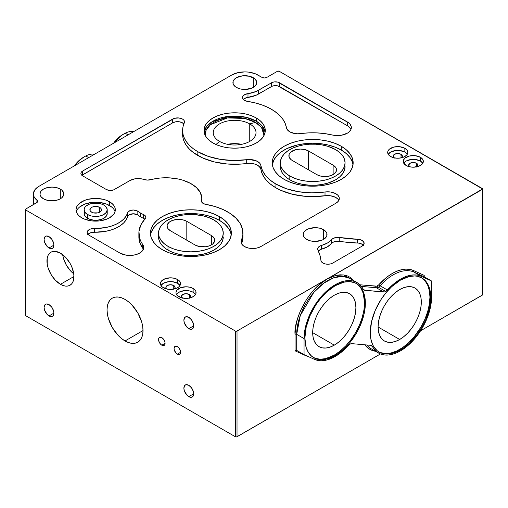 <?xml version="1.0" encoding="UTF-8"?>
<svg xmlns="http://www.w3.org/2000/svg" width="508" height="508" viewBox="0 0 508 508"><rect width="100%" height="100%" fill="white"/><g stroke="black" fill="none" stroke-linecap="round" stroke-linejoin="round"><path stroke-width="0.76" d="M177.343 354.165A4.623 2.667 60 0 1 174.32 350.088A4.623 2.667 60 0 1 175.031 346.386A4.623 2.667 60 0 1 177.343 346.615L176.092 346.177L174.625 346.723L174.073 348.501L174.32 350.088L176.092 353.155L177.343 354.165L179.159 354.578L180.061 354.057L180.613 352.279L177.343 354.165L180.613 352.279L180.365 350.685L179.159 348.298L177.343 346.615A4.623 2.667 60 0 1 180.365 350.685A4.623 2.667 60 0 1 179.654 354.394A4.623 2.667 60 0 1 177.343 354.165M161.811 345.199A4.623 2.667 60 0 1 158.788 341.122A4.623 2.667 60 0 1 159.499 337.414A4.623 2.667 60 0 1 161.811 337.642L159.995 337.229L159.093 337.757L158.604 338.83L158.788 341.122L160.56 344.189L161.811 345.199L163.627 345.611L164.833 344.608L165.081 343.306L161.811 345.199L165.081 343.306L164.833 341.719L163.627 339.331L161.811 337.642A4.623 2.667 60 0 1 164.833 341.719A4.623 2.667 60 0 1 164.122 345.427A4.623 2.667 60 0 1 161.811 345.199M62.675 254.667A19.075 11.011 -120 0 0 73.749 273.844L70.815 271.183L66.44 265.278L63.513 258.534L62.675 254.667M60.446 284.315A19.075 11.011 60 0 1 47.981 267.506A19.075 11.011 60 0 1 50.908 252.216A19.075 11.011 60 0 1 60.446 253.162L55.283 251.371L52.953 251.46L50.908 252.216L49.232 253.613L47.981 255.581L47.212 258.064L47.212 264.141L47.981 267.506L50.908 274.244L55.283 280.149L60.446 284.315L63.075 285.534L65.608 286.106L67.939 286.017L69.983 285.255L71.66 283.864L72.904 281.896L73.933 276.523L60.446 284.315L73.933 276.523L73.673 273.336L71.66 266.56L69.983 263.233L65.608 257.327L60.446 253.162A19.075 11.011 60 0 1 72.904 269.97A19.075 11.011 60 0 1 69.983 285.261A19.075 11.011 60 0 1 60.446 284.315M99.746 207.416L99.746 212.141L99.746 207.416A5.779 3.34 180 0 1 101.441 209.779A5.779 3.34 180 0 1 97.873 212.865A5.779 3.34 180 0 1 91.573 212.141A5.779 3.34 180 0 1 89.878 209.779A5.779 3.34 180 0 1 93.447 206.699A5.779 3.34 180 0 1 99.746 207.416L101.003 208.502L101.327 210.433L99.746 212.141L97.873 212.865L93.447 212.865L91.573 212.141L89.992 210.433L90.322 208.502L92.45 207.004L96.787 206.508L99.746 207.416M84.099 209.779L84.982 212.331L87.484 214.497L91.237 215.944L95.663 216.452L100.082 215.944L103.835 214.497L106.343 212.331L107.22 209.779L106.343 207.226L103.835 205.061L102.083 204.229L97.917 203.232L93.402 203.232L89.237 204.229L86.049 206.07L84.982 207.226L84.099 209.779L84.099 213.557A11.563 6.674 0 0 0 87.484 218.275L87.484 214.497A11.563 6.674 180 0 1 84.099 209.779A11.563 6.674 180 0 1 91.237 203.613A11.563 6.674 180 0 1 103.835 205.061A11.563 6.674 180 0 1 107.22 209.779A11.563 6.674 180 0 1 100.082 215.944A11.563 6.674 180 0 1 87.484 214.497L87.484 218.275A11.563 6.674 0 0 0 100.082 219.723A11.563 6.674 0 0 0 107.22 213.557L106.343 216.11L103.835 218.275L102.083 219.107L97.917 220.104L93.402 220.104L89.237 219.107L86.049 217.265L84.322 214.859L84.322 212.255M115.037 211.665A19.653 11.347 0 0 0 109.557 205.53L109.557 201.759A19.653 11.347 180 0 1 115.316 209.779A19.653 11.347 180 0 1 103.181 220.262A19.653 11.347 180 0 1 81.763 217.805L79.318 216.084L77.502 214.122L76.384 211.995L76.01 209.779L76.384 207.562L77.502 205.435L79.318 203.473L84.741 200.343L88.138 199.295L95.663 198.431L103.181 199.295L106.578 200.343L112.001 203.473L113.817 205.435L114.935 207.562L115.316 209.779L114.935 211.995L113.817 214.122L109.557 217.805L106.578 219.215L99.492 220.91L91.827 220.91L84.741 219.215L81.763 217.805A19.653 11.347 180 0 1 76.01 209.779A19.653 11.347 180 0 1 88.138 199.295A19.653 11.347 180 0 1 109.557 201.759L109.557 205.53A19.653 11.347 0 0 0 89.681 202.743A19.653 11.347 0 0 0 76.283 211.665M158.528 233.14L159.15 236.785L160.992 240.29L163.982 243.523L168.008 246.355L172.911 248.679L178.511 250.406L184.582 251.473L190.894 251.828L197.212 251.473L203.283 250.406L208.877 248.679L213.785 246.355L217.811 243.523L220.802 240.29L222.644 236.785L223.266 233.14L222.644 229.495L220.802 225.99L217.811 222.758L213.785 219.926L208.877 217.602L203.283 215.875L194.069 214.541L187.725 214.541L181.502 215.259L175.635 216.662L170.358 218.694L165.875 221.285L162.35 224.333L159.918 227.717L158.68 231.311L158.528 236.919A32.372 18.688 0 0 0 168.008 250.133L168.008 246.355A32.372 18.688 180 0 1 158.528 233.14A32.372 18.688 180 0 1 178.511 215.875A32.372 18.688 180 0 1 213.785 219.926A32.372 18.688 180 0 1 223.266 233.14A32.372 18.688 180 0 1 203.283 250.406A32.372 18.688 180 0 1 168.008 246.355L168.008 250.133A32.372 18.688 0 0 0 203.283 254.184A32.372 18.688 0 0 0 223.266 236.919L222.644 240.563L220.802 244.069L217.811 247.301L213.785 250.133L208.877 252.457L203.283 254.184L194.069 255.518L187.725 255.518L181.502 254.8L175.635 253.397L170.358 251.365L165.875 248.774L162.35 245.726L159.918 242.341L158.68 238.747L158.68 235.083M231.229 235.033A40.462 23.362 0 0 0 219.507 220.396L219.507 216.624A40.462 23.362 180 0 1 231.356 233.14A40.462 23.362 180 0 1 206.381 254.724A40.462 23.362 180 0 1 162.287 249.663L157.251 246.12L153.511 242.081L151.213 237.7L150.431 233.14L151.213 228.581L153.511 224.199L157.251 220.161L162.287 216.624L168.415 213.716L175.412 211.557L183.001 210.229L190.894 209.779L198.787 210.229L206.381 211.557L213.379 213.716L219.507 216.624L224.542 220.161L228.276 224.199L230.581 228.581L231.356 233.14L230.581 237.7L228.276 242.081L224.542 246.12L219.507 249.663L213.379 252.565L206.381 254.724L198.787 256.051L190.894 256.502L183.001 256.051L175.412 254.724L168.415 252.565L162.287 249.663A40.462 23.362 180 0 1 150.431 233.14A40.462 23.362 180 0 1 175.412 211.557A40.462 23.362 180 0 1 219.507 216.624L219.507 220.396A40.462 23.362 0 0 0 176.936 214.992A40.462 23.362 0 0 0 150.565 235.026M280.327 162.82L280.949 166.465L282.791 169.97L285.782 173.203L289.808 176.035L294.716 178.359L300.311 180.086L306.387 181.146L312.699 181.508L319.018 181.146L325.088 180.086L330.683 178.359L335.591 176.035L339.617 173.203L342.608 169.97L344.449 166.465L345.072 162.82L344.449 159.175L342.608 155.664L339.617 152.438L335.591 149.606L327.958 146.336L322.097 144.932L315.874 144.221L309.524 144.221L303.301 144.932L297.44 146.336L292.163 148.374L287.674 150.965L284.15 154.007L281.724 157.391L280.486 160.985L280.327 166.592A32.372 18.688 0 0 0 289.808 179.807L289.808 176.035A32.372 18.688 180 0 1 280.327 162.82A32.372 18.688 180 0 1 300.311 145.555A32.372 18.688 180 0 1 335.591 149.606A32.372 18.688 180 0 1 345.072 162.82A32.372 18.688 180 0 1 325.088 180.086A32.372 18.688 180 0 1 289.808 176.035L289.808 179.807A32.372 18.688 0 0 0 325.088 183.858A32.372 18.688 0 0 0 345.072 166.592L344.449 170.237L342.608 173.749L339.617 176.975L335.591 179.807L327.958 183.077L322.097 184.48L315.874 185.191L309.524 185.191L303.301 184.48L297.44 183.077L292.163 181.039L287.674 178.448L284.15 175.406L281.724 172.021L280.486 168.427L280.486 164.763M272.434 164.306L273.977 159.81L277.012 155.581L281.419 151.771L287.033 148.533L297.218 145.009L304.806 143.681L312.699 143.231L320.592 143.681L328.187 145.009L335.178 147.168L341.312 150.076L346.342 153.613L350.082 157.651L352.387 162.039L353.028 164.706A40.462 23.362 0 0 0 341.312 150.076L341.312 146.298A40.462 23.362 180 0 1 353.162 162.82A40.462 23.362 180 0 1 328.187 184.404A40.462 23.362 180 0 1 284.086 179.337L279.057 175.8L275.317 171.761L273.012 167.373L272.237 162.82L273.012 158.261L275.317 153.88L279.057 149.841L284.086 146.298L290.22 143.396L297.218 141.237L304.806 139.903L312.699 139.459L320.592 139.903L328.187 141.237L335.178 143.396L341.312 146.298L346.342 149.841L350.082 153.88L352.387 158.261L353.162 162.82L352.387 167.373L350.082 171.761L346.342 175.8L341.312 179.337L335.178 182.245L328.187 184.404L320.592 185.731L312.699 186.182L304.806 185.731L297.218 184.404L290.22 182.245L284.086 179.337A40.462 23.362 180 0 1 272.237 162.82A40.462 23.362 180 0 1 297.218 141.237A40.462 23.362 180 0 1 341.312 146.298L341.312 150.076A40.462 23.362 0 0 0 298.742 144.666A40.462 23.362 0 0 0 272.371 164.706M241.681 144.316A21.387 12.351 0 0 0 227.584 144.316L234.632 143.624L241.681 144.316M249.752 123.927L249.752 141.389L249.752 123.927A21.387 12.351 180 0 1 249.752 141.389A21.387 12.351 180 0 1 219.507 141.389A21.387 12.351 180 0 1 213.246 132.658A21.387 12.351 180 0 1 226.447 121.253A21.387 12.351 180 0 1 249.752 123.927L255.473 122.396L244.742 118.447L227.406 117.932L210.522 124.644L206.165 130.016L205.207 135.42A29.47 17.018 0 0 1 222.561 118.904A29.47 17.018 0 0 1 255.473 122.396L249.752 123.927A21.387 12.351 180 0 1 256.019 132.658A21.387 12.351 180 0 1 242.818 144.069A21.387 12.351 180 0 1 219.507 141.389L215.976 144.52L219.507 141.389A21.387 12.351 180 0 1 219.507 123.927A21.387 12.351 180 0 1 249.752 123.927M204.121 132.093L206.489 126.702L212.058 121.742L229.514 116.262L246.012 117.278L256.292 121.19A0.927 0.533 -60 0 1 255.473 122.396A0.927 0.533 120 0 0 256.292 121.19A30.639 17.685 0 0 0 224.206 117.069A30.639 17.685 0 0 0 204.121 132.093M256.292 117.983L256.292 121.19L256.292 117.983L260.102 120.663L262.934 123.717L264.681 127.038L265.265 130.486L264.681 133.941L262.934 137.255L260.102 140.316L256.292 142.996L251.651 145.193L246.355 146.831L240.608 147.834L234.632 148.177L228.657 147.834L222.904 146.831L217.608 145.193L212.966 142.996A30.639 17.685 180 0 1 203.994 130.486A30.639 17.685 180 0 1 222.904 114.148A30.639 17.685 180 0 1 256.292 117.983A30.639 17.685 180 0 1 265.265 130.486A30.639 17.685 180 0 1 246.355 146.831A30.639 17.685 180 0 1 212.966 142.996L209.156 140.316L206.324 137.255L204.584 133.941L203.994 130.486L204.584 127.038L206.324 123.717L209.156 120.663L212.966 117.983L217.608 115.78L222.904 114.148L228.657 113.144L234.632 112.801L240.608 113.144L246.355 114.148L251.651 115.78L256.292 117.983M264.052 135.42A29.47 17.018 0 0 0 255.473 122.396L261.506 127.444L264.052 135.42M378.549 353.035A43.929 25.362 -60 0 1 372.389 346.462L370.732 345.332L351.961 343.656L350.101 344.1L348.196 345.637A43.929 25.362 -60 0 1 335.115 356.527L341.814 351.815L348.196 345.637A5.779 3.34 -60 0 1 351.961 343.656L370.732 345.332A5.779 3.34 -60 0 1 371.577 345.592A5.779 3.34 -60 0 1 372.389 346.462L374.529 349.65L377.19 352.152L380.321 353.905L383.851 354.882L387.718 355.067L391.839 354.444L396.132 353.035L400.514 350.863L406.571 346.672L412.401 341.268L417.773 334.855L424.529 323.882L429.216 312.147L430.981 304.4L431.578 297.059A43.929 25.362 -60 0 1 400.514 350.863A43.929 25.362 -60 0 1 378.549 353.035L371.189 348.786A43.929 25.362 120 0 1 366.833 344.983A43.929 25.362 120 0 0 371.304 348.85M364.865 344.811L368.402 348.412L371.615 350.209L375.444 351.244A45.085 26.029 -60 0 1 364.992 344.983M376.307 287.744A1.156 0.914 95.1 0 1 375.901 286.214A4.623 2.667 120 0 0 377.539 285.775A1.156 0.667 -120 0 0 378.352 287.191A5.779 3.34 -60 0 1 376.307 287.744A5.779 3.34 120 0 0 378.352 287.191L385.712 291.44A5.779 3.34 -60 0 1 383.667 291.992L376.307 287.744L383.667 291.992L364.896 290.316A5.779 3.34 -60 0 1 364.052 290.049A5.779 3.34 -60 0 1 363.239 289.185L360.623 285.452L357.276 282.721L353.301 281.076L348.812 280.549L343.929 281.172L338.792 282.912L333.553 285.731L328.358 289.541L323.355 294.24L318.687 299.695L314.49 305.74L310.877 312.21L307.956 318.922L305.81 325.685L304.495 332.302L304.051 338.588A43.929 25.362 -60 0 1 323.228 294.38A43.929 25.362 -60 0 1 357.08 282.607A43.929 25.362 -60 0 1 363.239 289.185L364.896 290.316L363.404 289.452L364.896 290.316L384.651 291.89L385.712 291.44L378.352 287.191A5.779 3.34 120 0 0 380.073 285.763L387.433 290.011A43.929 25.362 -60 0 1 421.215 276.295L431.578 281.007L424.218 276.765L424.218 275.393L413.588 270.561L409.918 269.411L405.873 269.126L401.542 269.71L397.021 271.151L392.398 273.425L387.775 276.473L378.244 285.28L376.688 286.137L359.975 284.791L375.901 286.214A1.156 0.914 -84.9 0 0 376.307 287.744L361.442 286.41L376.307 287.744M305.695 355.651A1.156 0.94 114.5 0 1 305.829 355.441A1.156 0.94 -65.5 0 0 305.695 355.651L308.267 356.553A45.085 26.029 -60 0 1 305.695 355.651L295.059 350.812L305.695 355.651M49.003 315.938A6.934 4.007 60 0 1 44.469 309.823A6.934 4.007 60 0 1 45.53 304.267A6.934 4.007 60 0 1 49.003 304.609L46.272 303.987L44.92 304.768L44.094 307.442L44.469 309.823L47.123 314.42L49.003 315.938L51.727 316.554L53.08 315.773L53.905 313.106L49.003 315.938L53.905 313.106L53.53 310.718L51.727 307.137L49.003 304.609A6.934 4.007 60 0 1 53.53 310.718A6.934 4.007 60 0 1 52.47 316.281A6.934 4.007 60 0 1 49.003 315.938M49.003 247.974A6.934 4.007 60 0 1 44.469 241.859A6.934 4.007 60 0 1 45.53 236.303A6.934 4.007 60 0 1 49.003 236.645L46.272 236.023L44.92 236.804L44.094 239.478L44.469 241.859L47.123 246.456L49.003 247.974L51.727 248.59L53.08 247.809L53.905 245.142L49.003 247.974L53.905 245.142L53.53 242.754L51.727 239.173L49.003 236.645A6.934 4.007 60 0 1 53.53 242.754A6.934 4.007 60 0 1 52.47 248.317A6.934 4.007 60 0 1 49.003 247.974M188.786 396.64A6.934 4.007 60 0 1 184.258 390.531A6.934 4.007 60 0 1 185.318 384.969A6.934 4.007 60 0 1 188.786 385.312L186.061 384.696L184.709 385.477L183.883 388.144L184.258 390.531L186.912 395.129L189.744 397.085L191.516 397.262L192.869 396.481L193.694 393.808L188.786 396.64L193.694 393.808L193.319 391.427L191.516 387.839L188.786 385.312A6.934 4.007 60 0 1 193.319 391.427A6.934 4.007 60 0 1 192.259 396.983A6.934 4.007 60 0 1 188.786 396.64M188.786 328.676A6.934 4.007 60 0 1 184.258 322.567A6.934 4.007 60 0 1 185.318 317.005A6.934 4.007 60 0 1 188.786 317.348L186.061 316.732L184.709 317.513L183.883 320.18L184.258 322.567L186.912 327.165L189.744 329.12L191.516 329.298L192.869 328.517L193.694 325.844L188.786 328.676L193.694 325.844L193.319 323.463L191.516 319.875L188.786 317.348A6.934 4.007 60 0 1 193.319 323.463A6.934 4.007 60 0 1 192.259 329.019A6.934 4.007 60 0 1 188.786 328.676M125.025 340.951A25.432 14.681 60 0 1 108.407 318.535A25.432 14.681 60 0 1 112.306 298.158A25.432 14.681 60 0 1 125.025 299.415L121.514 297.79L118.142 297.021L115.03 297.148L112.306 298.158L110.071 300.012L108.407 302.641L107.385 305.949L107.042 309.797L107.385 314.052L108.407 318.535L112.306 327.527L118.142 335.394L121.514 338.525L125.025 340.951L128.537 342.576L131.909 343.345L135.014 343.218L137.744 342.208L139.979 340.354L141.643 337.725L142.665 334.416L143.008 330.568L125.025 340.951L143.008 330.568L142.665 326.314L141.643 321.831L137.744 312.839L131.909 304.971L128.537 301.841L125.025 299.415A25.432 14.681 60 0 1 141.643 321.831A25.432 14.681 60 0 1 137.744 342.208A25.432 14.681 60 0 1 125.025 340.951M399.694 339.477L378.085 327L378.498 321.888L379.73 316.497L381.724 311.029L384.41 305.695L387.687 300.698L391.427 296.234L395.478 292.475L399.694 289.56A30.569 17.647 -60 0 1 414.979 288.049A30.569 17.647 -60 0 1 419.665 312.541A30.569 17.647 -60 0 1 399.694 339.477L395.478 341.433L391.427 342.354L387.687 342.202L384.41 340.989L381.724 338.76L379.73 335.598L378.498 331.629L378.085 327L399.694 339.477A30.569 17.647 -60 0 1 384.416 340.989A30.569 17.647 -60 0 1 379.73 316.497A30.569 17.647 -60 0 1 399.694 289.56L403.911 287.604L407.968 286.683L411.702 286.836L414.979 288.049L417.665 290.278L419.665 293.44L420.897 297.409L421.31 302.038L420.897 307.149L419.665 312.541L417.665 318.008L414.979 323.342L411.702 328.339L407.968 332.804L403.911 336.563L399.694 339.477M334.296 345.142L312.687 332.664L313.099 327.552L314.331 322.161L316.325 316.694L319.018 311.36L322.288 306.362L326.028 301.898L330.079 298.139L334.296 295.224A30.569 17.647 -60 0 1 349.58 293.713A30.569 17.647 -60 0 1 354.267 318.205A30.569 17.647 -60 0 1 334.296 345.142L330.079 347.097L326.028 348.018L322.288 347.866L319.018 346.653L316.325 344.424L314.331 341.262L313.099 337.293L312.687 332.664L334.296 345.142A30.569 17.647 -60 0 1 319.018 346.653A30.569 17.647 -60 0 1 314.331 322.161A30.569 17.647 -60 0 1 334.296 295.224L338.512 293.268L342.57 292.348L346.304 292.5L349.58 293.713L352.273 295.942L354.267 299.104L355.498 303.073L355.911 307.702L355.498 312.814L354.267 318.205L352.273 323.672L349.58 329.006L346.304 334.004L342.57 338.468L338.512 342.227L334.296 345.142M313.322 357.454A42.774 24.695 120 0 0 334.296 355.111L335.115 355.581A42.774 24.695 -60 0 1 313.728 357.695A42.774 24.695 -60 0 1 307.175 323.425A42.774 24.695 -60 0 1 335.115 285.731L343.897 282.162L349.377 281.623L354.305 282.575L356.502 283.61L360.267 286.728L363.061 291.154L364.782 296.716L365.214 306.699L364.058 314.084L360.267 325.539L356.502 333L349.377 343.224L343.897 349.009L338.08 353.701L329.216 358.318L323.539 359.607L318.313 359.397L315.925 358.731L311.734 356.311L308.439 352.52L306.172 347.504L304.87 338.118L306.172 327.228L309.969 315.773L315.925 304.736L320.859 298.082L326.333 292.303L335.115 285.731A42.774 24.695 -60 0 1 356.502 283.61A42.774 24.695 -60 0 1 363.061 317.887A42.774 24.695 -60 0 1 335.115 355.581L334.296 355.111A42.774 24.695 120 0 0 362.128 317.786A42.774 24.695 120 0 0 356.089 283.381M378.72 351.79A42.774 24.695 120 0 0 399.694 349.447L400.514 349.917A42.774 24.695 -60 0 1 379.127 352.038A42.774 24.695 -60 0 1 372.567 317.76A42.774 24.695 -60 0 1 400.514 280.067L409.296 276.498L414.769 275.958L417.316 276.25L421.9 277.946L425.666 281.07L428.46 285.49L430.181 291.052L430.613 301.034L429.457 308.419L425.666 319.875L421.9 327.343L417.316 334.327L409.296 343.345L403.479 348.037L394.614 352.654L388.938 353.943L383.711 353.733L379.127 352.038L377.133 350.647L373.837 346.856L372.567 344.488L370.846 338.931L370.269 332.454L371.57 321.564L375.368 310.109L381.324 299.072L386.258 292.424L391.731 286.639L400.514 280.067A42.774 24.695 -60 0 1 421.9 277.946A42.774 24.695 -60 0 1 428.46 312.223A42.774 24.695 -60 0 1 400.514 349.917L399.694 349.447A42.774 24.695 120 0 0 427.526 312.122A42.774 24.695 120 0 0 421.488 277.717M236.404 87.433A11.906 6.877 180 0 1 232.918 82.569A11.906 6.877 180 0 1 240.271 76.219A11.906 6.877 180 0 1 253.244 77.711L253.244 87.433L251.441 88.29L244.824 89.446L240.271 88.925L236.404 87.433L234.925 86.392L233.147 83.915L233.147 81.229L234.925 78.753L236.404 77.711L242.506 75.832L249.384 76.219L254.73 78.753L256.508 81.229L256.508 83.915L254.73 86.392L253.244 87.433L253.244 77.711A11.906 6.877 180 0 1 256.737 82.569A11.906 6.877 180 0 1 249.384 88.925A11.906 6.877 180 0 1 236.404 87.433M43.478 198.812A11.906 6.877 180 0 1 39.992 193.954A11.906 6.877 180 0 1 47.339 187.598A11.906 6.877 180 0 1 60.319 189.09L60.319 198.812L58.515 199.669L54.223 200.698L47.339 200.304L43.478 198.812L40.894 196.583L40.221 195.294L39.992 193.954L40.894 191.319L43.478 189.09L45.282 188.233L51.899 187.077L56.452 187.598L60.319 189.09L61.798 190.132L63.576 192.608L63.576 195.294L61.798 197.771L60.319 198.812L60.319 189.09A11.906 6.877 180 0 1 63.805 193.954A11.906 6.877 180 0 1 56.452 200.304A11.906 6.877 180 0 1 43.478 198.812M409.619 166.795A4.623 2.667 180 0 1 408.654 165.164A4.623 2.667 180 0 1 411.505 162.693A4.623 2.667 180 0 1 416.547 163.278L416.547 166.878L416.547 163.278L417.9 165.164L416.547 167.049M394.087 157.829A4.623 2.667 180 0 1 393.122 156.197A4.623 2.667 180 0 1 395.973 153.727A4.623 2.667 180 0 1 401.015 154.305L401.015 157.912L401.015 154.305L402.368 156.197L401.015 158.083M306.705 239.401A11.906 6.877 180 0 1 303.219 234.544A11.906 6.877 180 0 1 310.566 228.187A11.906 6.877 180 0 1 323.545 229.679L323.545 239.401L321.742 240.259L315.125 241.414L310.566 240.894L306.705 239.401L304.121 237.173L303.447 235.883L303.219 234.544L304.121 231.908L306.705 229.679L308.508 228.822L315.125 227.667L319.684 228.187L323.545 229.679L325.025 230.721L326.803 233.197L326.803 235.883L325.025 238.36L323.545 239.401L323.545 229.679A11.906 6.877 180 0 1 327.031 234.544A11.906 6.877 180 0 1 319.684 240.894A11.906 6.877 180 0 1 306.705 239.401M182.359 297.999A4.623 2.667 180 0 1 181.394 296.367A4.623 2.667 180 0 1 184.252 293.903A4.623 2.667 180 0 1 189.287 294.481L189.287 298.082L189.287 294.481L190.64 296.367L189.287 298.26M166.827 289.033A4.623 2.667 180 0 1 165.862 287.401A4.623 2.667 180 0 1 168.719 284.937A4.623 2.667 180 0 1 173.755 285.515L173.755 289.115L173.755 285.515L175.114 287.401L173.755 289.287M420.389 161.055A10.058 5.804 0 0 0 403.765 163.278L406.165 161.055L411.315 159.468L415.239 159.468L420.389 161.055L420.389 157.283L420.389 161.055A10.058 5.804 0 0 1 422.789 163.278L420.389 161.055M406.165 165.494A10.058 5.804 180 0 1 403.219 161.385A10.058 5.804 180 0 1 409.429 156.019A10.058 5.804 180 0 1 420.389 157.283L422.567 159.163L423.335 161.385L423.139 162.522L421.64 164.611L418.865 166.218L413.277 167.196L409.429 166.751L406.165 165.494L403.409 162.522L403.409 160.255L404.914 158.159L409.429 156.019L415.239 155.689L420.389 157.283A10.058 5.804 180 0 1 423.335 161.385A10.058 5.804 180 0 1 417.125 166.751A10.058 5.804 180 0 1 406.165 165.494M404.857 152.089A10.058 5.804 0 0 0 388.233 154.305L390.633 152.089L395.783 150.501L399.707 150.501L404.857 152.089L404.857 148.311L404.857 152.089A10.058 5.804 0 0 1 407.257 154.305L404.857 152.089M390.633 156.528A10.058 5.804 180 0 1 387.687 152.419A10.058 5.804 180 0 1 393.897 147.053A10.058 5.804 180 0 1 404.857 148.311L407.035 150.197L407.803 152.419L407.606 153.549L407.035 154.642L404.857 156.528L401.593 157.785L397.745 158.229L393.897 157.785L390.633 156.528L389.382 155.645L387.877 153.549L387.877 151.289L389.382 149.193L393.897 147.053L399.707 146.723L404.857 148.311A10.058 5.804 180 0 1 407.803 152.419A10.058 5.804 180 0 1 401.593 157.785A10.058 5.804 180 0 1 390.633 156.528M177.597 283.293A10.058 5.804 0 0 0 160.972 285.515L163.373 283.293L168.523 281.705L172.447 281.705L177.597 283.293L177.597 279.521L177.597 283.293A10.058 5.804 0 0 1 179.997 285.515L177.597 283.293M163.373 287.731A10.058 5.804 180 0 1 160.426 283.623A10.058 5.804 180 0 1 166.637 278.263A10.058 5.804 180 0 1 177.597 279.521L178.848 280.397L180.353 282.492L180.353 284.759L178.848 286.855L176.073 288.455L170.485 289.433L166.637 288.989L162.122 286.855L160.623 284.759L160.426 283.623L161.195 281.407L164.897 278.797L170.485 277.819L174.333 278.263L177.597 279.521A10.058 5.804 180 0 1 180.543 283.623A10.058 5.804 180 0 1 174.333 288.989A10.058 5.804 180 0 1 163.373 287.731M193.129 292.265A10.058 5.804 0 0 0 176.505 294.481L178.905 292.265L184.055 290.671L189.865 291.001L193.129 292.265L193.129 288.487L193.129 292.265A10.058 5.804 0 0 1 195.529 294.481L193.129 292.265M178.905 296.697A10.058 5.804 180 0 1 175.959 292.595A10.058 5.804 180 0 1 182.169 287.23A10.058 5.804 180 0 1 193.129 288.487L195.313 290.373L195.885 291.459L195.885 293.726L194.38 295.821L191.605 297.421L187.979 298.291L182.169 297.955L177.654 295.821L176.155 293.726L175.959 292.595L176.727 290.373L180.429 287.763L186.017 286.785L189.865 287.23L193.129 288.487A10.058 5.804 180 0 1 196.075 292.595A10.058 5.804 180 0 1 189.865 297.955A10.058 5.804 180 0 1 178.905 296.697M143.313 249.333A13.875 8.007 0 0 0 142.691 248.209L142.691 244.431A52.026 30.035 180 0 1 138.874 233.14L138.874 236.919A52.026 30.035 0 0 0 142.691 248.209L142.691 244.431A13.875 8.007 180 0 1 143.707 247.44A13.875 8.007 180 0 1 135.141 254.845A13.875 8.007 180 0 1 120.021 253.105L89.154 235.287A6.934 4.007 180 0 1 87.122 232.454A6.934 4.007 180 0 1 94.342 228.454L94.342 232.226A32.372 18.688 0 0 0 127.603 216.586L127.603 212.808A5.779 3.34 180 0 1 131.858 210.115A5.779 3.34 180 0 1 137.839 211.277L137.839 215.055A35.839 20.688 0 0 0 140.621 216.859L140.621 213.081A35.839 20.688 180 0 1 137.839 211.277A35.839 20.688 0 0 0 140.621 213.081A35.839 20.688 0 0 0 143.656 214.649L144.983 215.513L145.72 216.592L145.777 217.748L140.837 224.968L138.951 231.483L139.579 238.074L140.83 241.306L143.389 245.739L143.593 248.469L142.196 251.079L139.357 253.263L135.414 254.775L130.823 255.429L126.111 255.162L120.021 253.105L89.154 235.287L87.243 233.197L87.166 232.004L87.706 230.848L90.386 229.057L105.886 227.508L111.252 226.155L116.103 224.269L120.294 221.907L123.673 219.145L126.136 216.078L128.105 211.893L130.327 210.49L133.515 210.014L137.839 211.277L137.839 215.055A5.779 3.34 0 0 0 131.858 213.893A5.779 3.34 0 0 0 127.603 216.586L127.603 212.808A32.372 18.688 180 0 1 94.342 228.454L94.342 232.226A6.934 4.007 0 0 0 87.941 234.34M350.952 129.451A13.875 8.007 0 0 0 347.281 125.673L347.281 121.901L347.281 125.673L279.591 86.595L279.591 82.823L279.591 86.595A5.779 3.34 0 0 0 271.418 86.595L271.418 82.823L258.337 90.373L258.337 94.145L258.337 90.373A20.809 12.014 180 0 1 247.987 93.624L247.987 97.403A20.809 12.014 0 0 0 258.337 94.145L271.418 86.595L271.418 82.823A5.779 3.34 180 0 1 279.591 82.823L347.281 121.901A13.875 8.007 180 0 1 351.345 127.565A13.875 8.007 180 0 1 332.257 134.988A52.026 30.035 180 0 0 300.628 133.604A11.563 6.674 180 0 1 289.77 131.832L286.791 128.861L285.096 123.196L282.581 118.84L278.943 114.751L274.269 111.036L268.668 107.772L262.268 105.042L255.226 102.908L247.694 101.416A6.934 4.007 180 0 1 244.532 100.374L242.716 98.527L242.506 97.466L242.786 96.406L244.723 94.602L256.083 91.497L272.294 82.404L274.377 81.909L277.717 82.099L348.812 122.949L350.006 124.13L351.276 126.765L350.939 129.489L349.034 131.991L347.555 133.064L341.573 135.217L334.524 135.388L324.587 133.579L316.63 132.867L308.578 132.88L297.707 133.782L294.799 133.534L289.77 131.832A11.563 6.674 180 0 1 286.436 127.724A52.026 30.035 180 0 0 247.694 101.416L244.532 100.374A6.934 4.007 180 0 1 242.5 97.542A6.934 4.007 180 0 1 247.987 93.624L247.987 97.403A6.934 4.007 0 0 0 243.319 99.428M182.607 130.486L182.607 134.264A52.026 30.035 0 0 0 197.847 155.505L197.847 151.727L208.305 156.394L220.472 159.391L233.553 160.515L249.155 159.525L256.121 160.776L259.417 162.877L260.407 164.186L262.496 170.701L265.601 175.578L270.123 180.073L275.914 184.055A52.026 30.035 180 0 1 260.896 165.583L260.896 169.361A52.026 30.035 0 0 0 275.914 187.833L275.914 184.055L286.429 188.747L298.666 191.738L311.817 192.85L326.873 191.827L330.594 192.011L335.502 193.529L337.833 195.212L339.115 197.237L339.211 199.39L338.112 201.454L335.934 203.206L260.845 246.558A11.563 6.674 180 0 1 244.494 246.558L242.691 245.205L241.541 243.637L241.109 241.948L242.856 234.607L242.399 228.911L240.087 223.361L235.998 218.173L230.283 213.519L223.145 209.569L214.84 206.477L205.676 204.343A5.779 3.34 180 0 1 203.232 203.505L201.574 201.517L201.797 198.031L200.349 192.621L196.494 187.617L190.506 183.375L182.797 180.188L178.467 179.064L169.221 177.844L164.471 177.781L159.747 178.073L147.39 180.105L140.608 178.714L134.899 178.835L129.997 180.518L113.589 189.897L109.245 190.398L106.286 189.484L82.582 175.8L81.324 174.714L80.886 173.438L81.324 172.161L82.582 171.075L174.511 118.301L178.918 117.964L182.778 119.24L183.979 120.345L184.499 121.609L183.013 126.74L182.607 130.639L183.083 134.531L184.423 138.36L186.614 142.049L189.617 145.548L193.383 148.793L197.847 151.727A52.026 30.035 180 0 1 182.607 130.486A52.026 30.035 180 0 1 184.296 122.904A6.934 4.007 180 0 0 184.518 121.895L184.518 121.933M363.322 245.161A6.934 4.007 0 0 0 357.575 243.046L357.575 239.274A78.613 45.39 180 0 1 339.769 237.522L339.769 241.3A6.934 4.007 0 0 0 331.553 243.44L331.553 239.662A20.809 12.014 180 0 1 321.596 245.408L321.596 249.187A20.809 12.014 0 0 0 331.553 243.44L331.553 239.662A6.934 4.007 180 0 1 339.769 237.522L339.769 241.3A78.613 45.39 0 0 0 357.575 243.046L357.575 239.274A6.934 4.007 180 0 1 364.141 243.275A6.934 4.007 180 0 1 362.109 246.107L332.753 263.055A6.934 4.007 180 0 1 322.948 263.055L321.107 261.156L319.919 255.245L317.659 249.46L317.83 248.056L319.608 246.221L327.444 243.034L332.962 238.512L336.131 237.484L338.563 237.388L357.575 239.274L361.29 240.036L363.684 241.84L363.988 244.107L362.109 246.107L332.753 263.055L330.505 263.919L327.85 264.224L325.196 263.919L322.948 263.055A6.934 4.007 180 0 1 320.923 260.433A78.613 45.39 180 0 0 317.894 250.152A6.934 4.007 180 0 1 317.621 249.034A6.934 4.007 180 0 1 321.596 245.408L321.596 249.187A6.934 4.007 0 0 0 318.326 251.041M25.489 314.992L25.737 315.722L235.382 436.759L236.645 436.905L380.441 353.955L237.02 436.759L237.02 331.038L482.263 189.446L482.263 295.167L420.586 330.778L482.511 294.951L482.6 188.976A1.156 0.667 180 0 0 482.263 188.506L279.159 71.241L277.52 71.241L266.891 77.375L264.439 77.965L261.988 77.375L255.099 73.692L248.431 72.092L244.824 71.888L237.744 72.701L231.743 75.019L38.818 186.398L35.103 189.478L33.458 193.104L34.087 196.837L37.446 200.851L37.255 202.228L25.737 209.055L25.4 209.525L25.737 210.001L235.382 331.038L237.02 331.038L482.6 188.976L279.159 71.241A1.156 0.667 180 0 0 277.52 71.241L266.891 77.375A3.467 2 180 0 1 261.988 77.375L257.899 75.019A18.498 10.681 180 0 0 231.743 75.019L38.818 186.398A18.498 10.681 180 0 0 33.401 193.954L33.401 204.629M241.573 243.707A52.026 30.035 0 0 0 242.919 236.919L242.919 233.14A52.026 30.035 180 0 0 205.676 204.343L203.232 203.505A5.779 3.34 180 0 1 201.543 201.143A5.779 3.34 180 0 1 201.574 200.768L201.574 201.517L201.574 200.768A35.839 20.688 180 0 0 201.803 198.45A35.839 20.688 180 0 0 150.711 179.73A6.934 4.007 180 0 1 144.164 179.527A11.563 6.674 180 0 0 129.997 180.518L114.465 189.484A5.779 3.34 180 0 1 106.286 189.484L82.582 175.8A5.779 3.34 180 0 1 80.886 173.438A5.779 3.34 180 0 1 82.582 171.075L82.582 174.854A5.779 3.34 0 0 0 81.902 175.324M182.607 134.41L183.083 138.309L184.423 142.132L186.614 145.828L189.617 149.327L193.383 152.571L202.819 158.032L214.224 161.893L226.949 163.97L240.17 164.128L249.155 163.297L253.975 163.849L256.121 164.548L259.417 166.656L260.896 169.361A11.563 6.674 0 0 0 246.704 163.481L246.704 159.703A52.026 30.035 180 0 1 197.847 151.727L197.847 155.505A52.026 30.035 0 0 0 246.704 163.481L246.704 159.703A11.563 6.674 180 0 1 260.896 165.583L260.896 169.361L262.496 174.473L265.601 179.356L270.123 183.852L275.914 187.833L280.911 190.373L292.386 194.246L305.181 196.317L311.817 196.628L326.873 195.605L330.594 195.79L335.502 197.307L337.833 198.99L338.849 200.374A11.563 6.674 0 0 0 325.018 195.777L325.018 191.999A52.026 30.035 180 0 1 275.914 184.055L275.914 187.833A52.026 30.035 0 0 0 325.018 195.777L325.018 191.999A11.563 6.674 180 0 1 339.319 198.482A11.563 6.674 180 0 1 335.934 203.206L260.845 246.558L257.099 247.999L252.673 248.507L248.247 247.999L244.494 246.558A11.563 6.674 180 0 1 241.109 241.833A11.563 6.674 180 0 1 241.44 240.252L241.44 243.415L241.44 240.252A52.026 30.035 180 0 0 242.919 233.14M326.942 279.121L317.684 286.048L311.912 292.144L306.718 299.155L300.431 310.788L297.485 318.853L295.675 326.803L295.059 334.34L295.059 350.812L295.059 334.34A1.156 0.667 180 0 1 296.697 334.34L304.051 338.588L304.051 354.635L296.697 350.387L296.697 334.34L304.051 338.588L304.051 354.635L296.697 350.387L295.059 350.812L296.697 350.387L296.697 334.34A1.156 0.667 0 0 0 295.059 334.34C293.541 322.409 305.81 290.919 326.942 279.121L336.01 275.406L343.795 274.955L353.981 280.816L350.876 277.8L347.669 275.996L344.043 274.993L340.074 274.809L335.845 275.444L331.438 276.892L326.942 279.121M482.6 188.976A1.156 0.667 180 0 1 482.263 189.446L482.263 295.167A1.156 0.667 0 0 0 482.6 294.697L482.263 294.227M33.401 193.954A18.498 10.681 180 0 0 36.919 200.216L36.919 202.565L36.919 200.216A3.467 2 180 0 1 37.579 201.39A3.467 2 180 0 1 36.563 202.806L25.737 209.055A1.156 0.667 180 0 0 25.4 209.525A1.156 0.667 180 0 0 25.737 210.001L235.382 331.038L235.382 436.759L25.737 315.722L25.737 210.001L25.737 315.722A1.156 0.667 0 0 1 25.4 315.246L25.4 209.525M349.726 278.359A43.929 25.362 120 0 0 315.868 290.132A43.929 25.362 120 0 0 296.697 334.34L300.247 315.639L313.684 292.557L323.609 283.254L333.864 277.711L342.862 276.339L349.726 278.359L357.08 282.607M314.414 359.346L304.051 354.635L314.414 359.346L318.954 360.616L321.437 360.756L326.727 360.032L335.115 356.527A43.929 25.362 -60 0 1 314.414 359.346M372.389 346.462L370.383 345.3L372.389 346.462M431.578 297.059L431.578 281.007L424.218 276.765L413.861 272.047L421.215 276.295L413.861 272.047A43.929 25.362 120 0 0 380.073 285.763L387.433 290.011A5.779 3.34 -60 0 1 385.712 291.44L391.655 285.725L400.571 279.089L405.079 276.879L409.486 275.469L413.702 274.898L417.64 275.177L421.215 276.295L431.578 281.007L431.578 297.059M363.684 245.612L361.29 243.808L358.565 243.122L336.131 241.262L332.962 242.291L327.444 246.812L320.542 249.542L318.23 251.162M183.852 123.958A6.934 4.007 0 0 0 172.676 122.834L172.676 119.062L172.676 122.834L82.582 174.854L82.582 171.075L172.676 119.062A6.934 4.007 180 0 1 180.238 118.193A6.934 4.007 180 0 1 184.518 121.895M242.919 236.88L242.38 241.224L241.44 244.031M183.979 124.117L181.959 122.561L178.918 121.742L175.558 121.837L172.676 122.834L81.864 175.362M350.837 129.191L348.812 126.727L347.281 125.673L277.717 85.871L274.377 85.681L272.294 86.182L256.083 95.275L246.24 97.765L243.548 99.206M144.85 219.164A5.779 3.34 0 0 0 143.656 218.421L143.656 214.649A35.839 20.688 180 0 1 140.621 213.081L140.621 216.859A35.839 20.688 0 0 0 143.656 218.421L143.656 214.649A5.779 3.34 180 0 1 145.84 217.259A5.779 3.34 180 0 1 145.142 218.846A52.026 30.035 180 0 0 138.874 233.14M143.389 249.517L139.579 241.852L138.874 236.874M144.983 219.291L143.656 218.421A35.839 20.688 180 0 1 140.621 216.859A35.839 20.688 180 0 1 137.839 215.055L133.515 213.792L129.038 214.871L128.105 215.665L126.136 219.856L123.673 222.923L120.294 225.679L116.103 228.041L111.252 229.934L105.886 231.286L91.307 232.556L88.811 233.61L87.706 234.62M182.747 298.26L181.394 296.367L182.747 294.481L186.017 293.7L189.287 294.481A4.623 2.667 180 0 1 190.64 296.367A4.623 2.667 180 0 1 189.674 297.999M167.215 289.287L165.862 287.401L167.215 285.515L170.485 284.734L173.755 285.515A4.623 2.667 180 0 1 175.114 287.401A4.623 2.667 180 0 1 174.142 289.033M394.475 158.083L393.122 156.197L394.475 154.305L397.745 153.524L401.015 154.305A4.623 2.667 180 0 1 402.368 156.197A4.623 2.667 180 0 1 401.403 157.829M410.007 167.049L408.654 165.164L410.007 163.278L413.277 162.49L416.547 163.278A4.623 2.667 180 0 1 417.9 165.164A4.623 2.667 180 0 1 416.935 166.795M380.511 352.596L385.439 353.555L390.919 353.009L396.729 350.99L402.66 347.567L408.476 342.875L413.957 337.09L421.081 326.866L424.847 319.405L427.641 311.753L429.362 304.203L429.946 297.059L429.362 290.576L427.641 285.02L424.847 280.594L423.075 278.867M315.112 358.261L320.04 359.213L325.52 358.673L334.296 355.111L340.201 351.028L345.872 345.764L351.104 339.522L355.689 332.53L359.448 325.069L362.242 317.417L363.963 309.867L364.547 302.717L363.245 293.332L360.972 288.315L357.676 284.524M296.323 350.279L296.697 350.387M377.539 285.775A4.623 2.667 120 0 0 378.911 284.632A1.156 0.324 -138.1 0 0 380.073 285.763A5.779 3.34 -60 0 1 378.352 287.191A1.156 0.667 60 0 1 377.539 285.775M378.911 284.632A45.085 26.029 -60 0 1 413.588 270.561A1.156 0.94 -65.5 0 0 413.861 272.047A43.929 25.362 120 0 0 380.073 285.763A1.156 0.324 41.9 0 1 378.911 284.632M413.861 272.047A1.156 0.94 114.5 0 1 413.588 270.561L424.218 275.393L423.882 276.168L424.218 276.765L413.861 272.047M424.218 275.393L424.218 276.765L423.882 276.168L424.218 275.393M237.02 436.759L237.02 331.038A1.156 0.667 180 0 1 235.382 331.038L235.382 436.759A1.156 0.667 0 0 0 237.02 436.759M265.138 132.093A30.639 17.685 0 0 0 256.292 121.19L261.785 125.508L265.138 132.093M344.913 164.763L345.072 162.82M333.134 165.176L335.642 167.342L336.302 168.599L336.302 171.202L334.575 173.609L331.387 175.451L327.215 176.447L320.535 176.066L316.789 174.619L292.265 160.458L290.824 159.448L289.096 157.042L289.096 154.438L290.824 152.032L296.012 149.574L300.438 149.066L304.864 149.574L308.61 151.022L333.134 165.176A11.563 6.674 180 0 1 336.525 169.901A11.563 6.674 180 0 1 329.387 176.066A11.563 6.674 180 0 1 316.789 174.619L292.265 160.458A11.563 6.674 180 0 1 288.874 155.74A11.563 6.674 180 0 1 296.012 149.574A11.563 6.674 180 0 1 308.61 151.022L308.61 169.901L308.61 151.022L333.134 165.176L333.134 174.619L333.134 165.176M231.229 235.026L230.581 232.359L228.276 227.978L224.542 223.939L219.507 220.396L213.379 217.494L206.381 215.335L198.787 214.008L190.894 213.557L183.001 214.008L175.412 215.335L168.415 217.494L162.287 220.396L157.251 223.939L153.511 227.978L151.213 232.359L150.628 234.626M223.107 235.083L223.266 233.14M211.334 235.502L213.836 237.668L214.719 240.221L214.497 241.522L212.769 243.929L209.582 245.77L205.416 246.767L198.736 246.386L194.983 244.939L170.459 230.784L167.951 228.619L167.075 226.06L167.297 224.758L169.024 222.352L172.212 220.51L176.378 219.513L183.058 219.894L186.811 221.342L211.334 235.502A11.563 6.674 180 0 1 214.719 240.221A11.563 6.674 180 0 1 207.581 246.386A11.563 6.674 180 0 1 194.983 244.939L170.459 230.784A11.563 6.674 180 0 1 167.075 226.06A11.563 6.674 180 0 1 174.212 219.894A11.563 6.674 180 0 1 186.811 221.342L186.811 240.221L186.811 221.342L211.334 235.502L211.334 244.939L211.334 235.502M114.935 211.341L113.817 209.213M112.001 207.251L106.578 204.121L99.492 202.425L95.663 202.209L91.827 202.425L84.741 204.121L79.318 207.251M77.502 209.213L76.384 211.341M106.998 212.255L107.22 213.557L107.22 209.779M114.662 142.615A24.276 14.014 -60 0 1 124.206 133.756A24.276 14.014 -60 0 1 125.209 133.21A24.276 14.014 120 0 0 114.662 142.615M124.206 133.756L122.574 134.703A21.965 12.681 120 0 0 113.538 143.262L117.481 138.633L122.631 134.664M128.079 134.868L125.209 133.21L128.079 134.868M133.75 131.591A24.276 14.014 120 0 0 125.209 133.21A24.276 14.014 -60 0 1 133.75 131.591M75.425 165.265A24.276 14.014 -60 0 1 84.969 156.413A24.276 14.014 -60 0 1 85.782 155.962A24.276 14.014 120 0 0 75.425 165.265M84.969 156.413L83.331 157.353A21.965 12.681 120 0 0 74.301 165.919L78.073 161.449L83.388 157.321M88.659 157.626L85.782 155.962L88.659 157.626M94.513 154.248A24.276 14.014 120 0 0 85.782 155.962A24.276 14.014 -60 0 1 94.513 154.248M201.803 202.228L201.803 198.45"/></g></svg>
